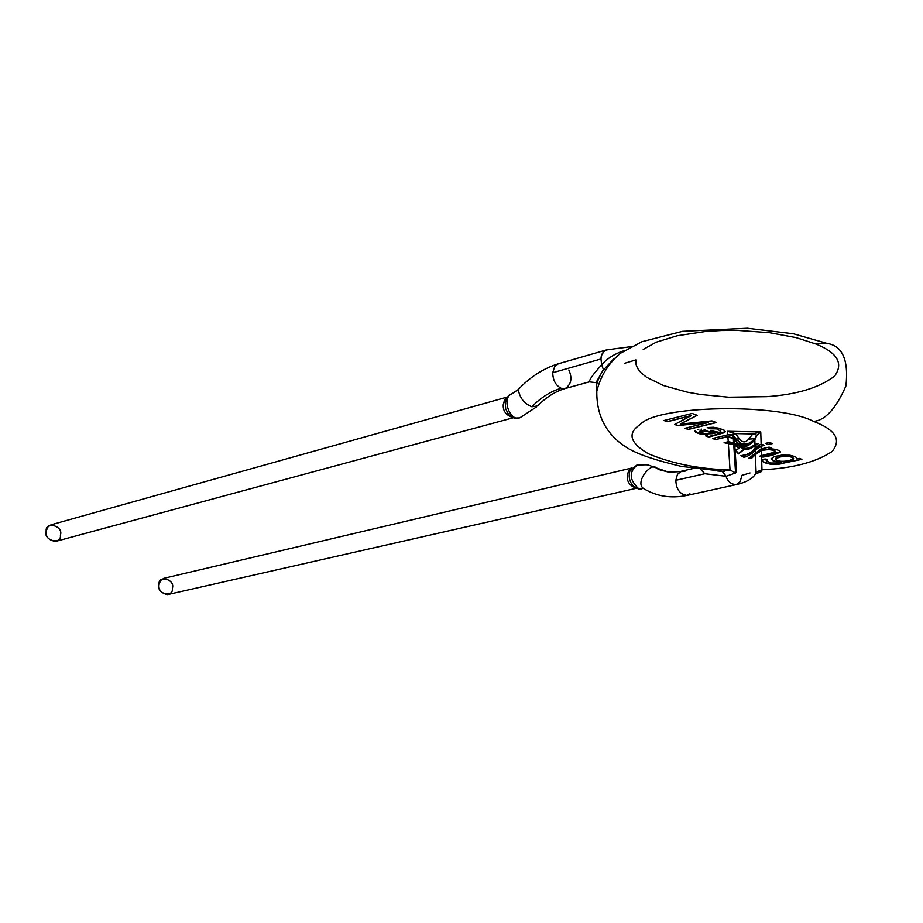 <?xml version="1.0" encoding="UTF-8"?>
<svg xmlns="http://www.w3.org/2000/svg" width="923" height="923" viewBox="0 0 923 923"><rect width="100%" height="100%" fill="white"/><g stroke="black" fill="none" stroke-linecap="round" stroke-linejoin="round"><path stroke-width="1.38" d="M750.041 472.968L741.942 475.333L740.142 481.714L736.242 484.621C731.166 484.367 727.762 481.598 726.043 476.303L722.271 471.353L730.035 470.026C699.011 469.011 671.736 463.554 648.223 453.666C629.717 442.798 627.098 433.049 640.366 424.407C656.357 405.37 778.193 402.751 813.544 421.373C825.162 420.461 835.95 408.658 845.918 385.964C848.756 359.901 842.411 345.687 826.87 343.344L815.932 344.014C837.484 352.782 843.703 363.477 834.611 376.088C819.347 387.729 796.699 394.594 766.678 396.659L728.628 397.19L700.799 394.513L687.323 392.148L663.568 385.572L646.527 377.242L641.024 372.788L637.516 368.335L635.878 364.008L635.889 359.912L624.513 363.327M760.471 455.916L762.836 456.712L780.408 451.82L762.825 457.058L780.247 452.432C780.085 450.239 776.278 449.005 768.836 448.751L771.766 448.07L769.101 447.09L761.302 448.89L748.391 458.523L751.38 458.512L755.383 454.601L761.36 450.655C768.386 449.016 773.128 449.455 775.562 451.97L759.894 456.135L762.836 456.712M755.129 454.358L751.218 458.189L748.957 458.235L751.38 458.512L748.403 458.512L761.302 448.89L761.21 446.178L764.579 445.394L761.152 444.39L760.76 431.918L752.914 433.937L735.343 433.591L739.565 438.91C742.565 442.798 745.588 442.855 748.611 439.094L752.914 433.937L748.611 439.094C745.588 442.855 742.565 442.798 739.565 438.91L735.343 433.591L727.486 431.272L735.343 433.591L731.524 434.71L735.343 433.591L752.914 433.937L756.872 435.206L752.914 433.937L760.76 431.918L727.486 431.272L727.739 434.825L732.92 435.171L735.562 438.079L733.393 437.629L735.562 438.079L731.524 434.71L727.739 434.825L712.556 438.471L715.579 439.59L727.912 436.337L734.027 438.633L737.731 443.017L741.515 444.021L737.523 443.34L741.769 444.425L738.469 441.113L741.388 443.871L748.276 443.582L753.203 440.502L754.76 438.725L748.611 439.094L754.76 438.725L753.203 440.502L754.795 439.636L753.203 440.502M775.643 451.485C772.805 449.074 768.04 448.682 761.337 450.297M60.387 535.086C61.726 545.528 42.723 540.29 46.208 531.14C44.927 520.687 63.872 526.006 60.387 535.086M507.627 396.948L50.984 524.829L47.719 527.137L46.208 531.14C45.504 536.817 48.619 540.243 55.565 541.432L513.326 417.75M513.246 417.727C506 415.35 502.689 410.897 503.3 404.389L504.593 399.797L507.569 397.005L504.593 399.797L503.3 404.389C502.689 410.897 506 415.35 513.246 417.727M172.359 588.274C173.697 598.427 155.814 593.616 159.01 584.64C157.718 574.464 175.555 579.367 172.359 588.274M507.731 396.832L505.204 402.451L505.689 408.843L508.608 414.496L513.442 417.773M631.759 468.03L163.786 578.329L160.498 580.567L159.01 584.64C158.352 589.947 161.202 593.27 167.548 594.608L636.478 488.279C629.821 485.983 626.763 481.737 627.294 475.541L628.598 470.753L631.736 468.053L628.598 470.753L627.294 475.541C626.763 481.737 629.821 485.983 636.443 488.267M531.856 406.766C524.276 403.639 519.741 397.894 518.276 389.529L519.176 388.595L518.276 389.529C519.741 397.894 524.276 403.639 531.856 406.766L537.417 405.97L531.856 406.766C541.005 397.421 550.777 391.26 561.172 388.26C555.715 385.445 552.9 380.264 552.739 372.719L554.631 366.616L558.38 363.766L554.631 366.616L552.739 372.719C552.9 380.264 555.715 385.445 561.172 388.26C550.777 391.26 541.005 397.421 531.856 406.766M608.015 349.632C603.377 350.925 601.035 354.028 600.988 358.966L552.739 372.719L600.988 358.966L601.646 364.839C593.593 373.7 589.474 379.376 589.289 381.857C589.462 379.376 593.581 373.711 601.646 364.839L600.988 358.966L601.715 355.078L603.838 351.536L606.607 349.863L558.38 363.766C543.347 368.45 529.975 377.034 518.276 389.529L511.654 393.936C501.374 397.663 509.831 422.192 519.972 417.727L536.517 406.905M714.979 433.141L702.08 430.603L699.842 431.203L699.865 432.218L706.28 434.029L714.979 432.956L704.18 430.43L699.53 431.433L704.33 430.626L714.979 433.141M779.785 456.85C786.742 455.547 791.346 456.066 793.595 458.385C791.346 456.066 786.742 455.547 779.785 456.85L779.785 457.023C787.654 455.708 792.188 456.354 793.399 458.962L788.83 460.692C800.045 459.192 788.334 454.347 779.785 457.023C768.905 458.546 780.466 463.231 788.83 460.692C781.135 461.938 776.635 461.281 775.366 458.731L779.785 457.023L775.193 459.089M568.81 369.95C572.514 378.13 571.337 384.314 565.268 388.502L561.172 388.26L565.268 388.502C555.784 391.156 546.497 396.971 537.417 405.97M632.047 467.753L629.832 471.215C628.378 476.649 629.474 481.575 633.132 485.994L636.858 488.405M712.983 433.66L705.507 433.937L699.519 431.687M714.529 433.268L713.583 433.522M735.296 437.767L732.504 436.867L735.296 437.767M735.043 439.025L733.393 437.629L735.043 439.025L739.565 438.91L735.043 439.025L738.469 441.113M601.646 364.839L603.423 369.592L601.646 364.839C607.138 358.47 614.73 353.705 624.433 350.532M655.515 467.673C645.142 463.992 650.588 464.811 637.378 464.996C628.771 471.895 629.186 479.787 638.635 488.671L641.15 488.994C640.781 490.101 638.116 489.109 633.12 485.994L636.42 488.221M657.834 468.734L656.195 467.88C651.523 461.858 634.862 481.818 643.193 488.29L646.515 490.24L643.193 488.29C634.862 481.818 651.523 461.858 656.195 467.88L658.768 469.565L668.61 472.138L656.195 467.88L668.61 472.138L684.854 471.434M754.506 444.782L751.38 446.951L747.122 448.29L742.6 448.255L739.104 446.813C744.48 447.574 749.534 445.301 754.264 439.983C749.534 445.301 744.48 447.574 739.104 446.813L742.6 448.255L747.122 448.29L751.38 446.951L754.506 444.782M674.863 424.349L677.678 425.388L708.576 422.307L677.678 425.388L674.863 424.349M685.339 428.226L688.27 429.299L716.144 422.446L688.27 429.299L685.339 428.226M680.366 423.888L697.015 415.258L680.366 423.888M664.318 420.45L667.283 421.546L691.189 415.535L667.283 421.546L664.318 420.45M705.876 435.818L708.829 436.902L725.524 431.514L724.382 432.61L710.364 436.106L723.586 432.91L708.818 437.087L705.876 435.818M720.794 431.145L716.583 428.86L709.787 428.791L707.226 427.557L713.306 427.245L719.144 428.249L724.474 430.36L716.433 427.637L707.226 427.557L709.787 428.791L707.526 427.511L709.799 428.607L716.583 428.86L720.805 431.122M694.95 431.087L699.173 433.568L707.641 434.906L700.28 433.879L695.481 432.102L700.269 434.052L707.641 434.906L705.703 435.933L708.818 437.087L705.703 435.933L707.629 435.079L697.961 433.349L695.481 432.102L695.134 430.695M699.53 431.526L704.18 430.43L714.979 432.956M796.849 458.731L795.672 456.804L790.25 455.293L795.672 456.804L796.849 458.731M770.959 458.881L773.889 460.969L781.181 462.261L777.777 462.988L781.181 462.261L774.42 461.327L778.516 462.1L773.151 460.865L770.959 458.881M766.228 460.704L767.475 460.069L765.098 458.927L762.121 460.242L762.721 461.581L765.386 462.908L770.07 464.131L776.612 464.338L801.914 459.354L799.272 458.362L796.711 458.939L799.272 458.362L801.914 459.354L777.881 464.246L768.467 463.634L776.612 464.523L783.627 463.438L776.612 464.523L770.786 464.246L762.721 461.581L762.363 459.954L765.098 458.927L767.475 460.069L766.24 460.773M766.228 460.646L767.267 459.966L766.228 460.646M762.052 460.439L764.302 462.285L768.467 463.634L764.302 462.285L762.052 460.439M765.732 443.317L768.409 444.321L772.124 443.455L768.409 444.321L765.732 443.317M713.156 438.321L715.602 439.233L713.156 438.321M733.993 442.971L740.096 445.509L748.276 443.582C742.842 446.374 738.077 446.167 733.993 442.971L733.727 438.875L733.993 442.971M741.388 443.871L737.523 443.34L734.027 438.633L727.912 436.337L715.579 439.59L727.878 436.683L733.727 438.875L727.878 436.683L728.235 441.736L733.6 442.636L733.335 438.402M643.239 349.448L656.241 342.168L677.194 335.764L705.426 331.495L721.359 330.515L737.754 330.411L769.413 332.695L796.168 337.633L815.932 344.014L826.87 343.344C842.411 345.687 848.756 359.901 845.918 385.964C835.95 408.658 825.162 420.461 813.544 421.373C835.511 429.737 841.707 439.775 832.096 451.485C816.047 462.204 792.672 468.296 761.971 469.772L761.717 471.168M689.942 493.782L687.047 495.409C679.928 494.405 676.19 489.375 675.832 480.295L677.447 474.387L681.509 471.203L677.447 474.387L675.832 480.295C676.19 489.375 679.928 494.405 687.047 495.409C670.825 498.732 656.207 496.355 643.193 488.29L641.162 489.005M704.849 473.73L726.043 476.303L704.849 473.73L675.832 480.295L704.849 473.73L700.557 469.322M724.67 442.59L733.347 443.755L739.473 448.116M717.886 471.007L722.536 471.399L726.043 476.303L735.643 472.934L734.108 444.771L739.323 448.44L734.939 449.997L738.538 453.908L735.389 449.986L738.723 453.597L743.892 449.236L750.584 448.186L757.356 443.571M738.723 453.597L743.857 449.593L750.457 448.624L758.487 443.536L754.991 444.459L754.806 439.89C749.891 445.567 744.607 447.99 738.954 447.147C744.607 447.99 749.891 445.567 754.806 439.89L756.872 435.206L760.76 431.918L761.152 444.39L759.964 444.748L761.613 444.275L764.579 445.394L760.667 446.317L761.302 448.89L769.09 447.09L771.766 448.07L768.836 448.751C790.492 450.089 774.039 455.697 762.825 457.058L759.894 456.135L761.51 455.616L761.36 450.655L755.383 454.601L756.075 472.184L761.971 469.772L761.544 456.585L761.971 469.772L756.075 472.184L755.383 454.601L751.38 458.523M741.596 455.685L743.892 456.908C749.58 457.935 754.702 446.824 763.99 445.163C754.702 446.824 749.58 457.935 743.892 456.908L741.596 455.685M674.655 424.453L677.667 425.572L708.576 422.307L685.039 428.295L688.258 429.483L716.444 422.549L711.979 420.876L680.366 424.072L697.211 415.327L692.146 413.423L664.018 420.519L667.283 421.73L691.189 415.535L674.655 424.453L691.177 415.719L667.283 421.73L664.018 420.519L692.146 413.423L697.211 415.327L680.366 424.072L711.979 420.876L716.444 422.549L688.258 429.483L685.039 428.295L708.564 422.492L677.667 425.572L674.655 424.453M720.794 431.306L720.102 431.86L720.794 431.306M718.844 432.252L710.906 430.695L717.759 432.506L719.329 432.126M704.064 429.253L705.484 429.414M701.03 429.16L701.653 429.149M697.707 429.553L698.769 429.357M789.546 455.212L781.527 455.177L774.42 456.539L770.97 458.846L773.151 460.865L770.97 458.846L774.42 456.539L782.381 455.108L790.25 455.293M777.27 463.081L770.843 463L766.24 460.785L770.843 463L777.777 462.988M765.432 443.386L768.409 444.505L772.413 443.571L769.436 442.452L765.432 443.386L769.436 442.452L772.413 443.571L768.409 444.505L765.432 443.386M750.399 442.209L748.276 443.582M760.76 431.918L727.486 431.272L727.739 434.825L712.556 438.471L715.579 439.59L727.878 436.683L728.235 441.736L724.07 442.728L728.362 443.536L730.035 470.026L735.643 472.934L730.035 470.026L728.362 443.536L734.108 444.771L724.07 442.728M614.349 358.309L602.938 370.527C597.296 380.057 595.277 386.783 596.893 390.683M756.029 473.764L761.129 471.653M761.406 471.63L761.971 469.772C792.672 468.296 816.047 462.204 832.096 451.485C841.707 439.775 835.511 429.737 813.544 421.373C778.193 402.751 656.357 405.37 640.366 424.407C627.098 433.049 629.717 442.798 648.223 453.666C671.736 463.554 699.011 469.011 730.035 470.026M717.459 470.972L722.271 471.353M733.554 443.905L736.219 446.109L733.52 443.859M756.872 435.206L754.76 438.725L754.991 444.459L758.487 443.536L750.457 448.624L746.142 449.616L743.892 449.236L738.538 453.908L734.939 449.997L739.323 448.44L734.108 444.771L735.643 472.934L726.043 476.303C727.762 481.598 731.166 484.367 736.242 484.621L687.047 495.409M741.63 451.693L742.277 450.828L741.088 451.901M755.141 448.382L759.964 444.748L757.045 446.432L751.818 451.785L747.561 454.37L740.892 455.674L743.834 457.266L747.376 456.239L751.933 453.516L757.241 448.105L760.667 446.317L755.21 450.159L755.314 452.847L755.21 450.159L751.933 453.516L747.376 456.239L743.834 457.266L740.892 455.674L745.357 455.154L751.818 451.785L755.141 448.382L755.026 445.567L755.141 448.382M736.242 484.621C745.496 482.521 751.726 479.256 754.956 474.803L756.075 472.184M761.36 450.655L761.51 455.616L775.608 451.901C772.955 449.466 768.201 449.051 761.36 450.655M519.303 417.934L514.353 418.038L509.277 415.235L513.096 417.658M511.492 394.006C509.808 393.902 507.777 396.394 505.377 401.447L507.465 397.155M636.755 465.123L629.832 471.215L631.747 468.088M565.268 388.502L589.289 381.857L595.97 382.618L603.423 369.592M631.147 346.644L606.607 349.863M734.097 438.713L733.704 437.94M734.131 438.76L733.935 438.148M734.673 443.548L734.431 439.717M612.884 359.462L614.245 358.401M724.278 471.411L681.532 466.415C656.807 460.612 639.374 454.82 629.244 449.051C607.334 436.325 596.512 417.092 596.8 391.364C600.319 376.457 608.211 363.754 620.464 353.267L642.027 341.683L682.501 331.334L747.399 328.253L793.422 333.791L826.87 343.344M681.509 471.203L693.669 468.411M733.727 444.436L735.423 470.568M735.1 450.205L736.519 472.541L735.539 471.503M735.089 449.997L734.789 445.348"/></g></svg>
